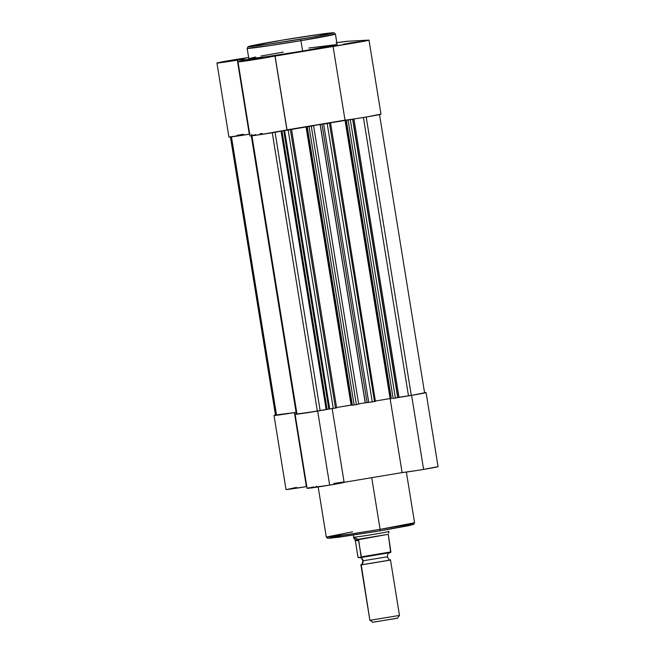 <?xml version="1.0" encoding="UTF-8"?>
<svg xmlns="http://www.w3.org/2000/svg" width="655" height="655" viewBox="0 0 655 655"><rect width="100%" height="100%" fill="white"/><g stroke="black" fill="none" stroke-linecap="round" stroke-linejoin="round"><path stroke-width="0.98" d="M233.507 60.121L244.331 58.582L229.324 61.161L244.331 58.573L228.439 61.021L233.655 60.514L233.507 60.121M348.526 43.246L359.358 41.707L344.342 44.286L359.358 41.699L343.466 44.147L348.681 43.639L348.526 43.246M254.582 58.958L265.414 57.419L251.774 59.802L265.414 57.411L249.514 59.859L254.738 59.351L254.582 58.958M250.423 58.18L248.835 58.745L247.14 48.364L269.663 45.637L300.948 40.684L300.383 39.218C288.585 41.232 256.899 46.218 249.416 46.693C243.07 46.98 269.156 42.305 281.707 40.242L249.015 46.358L264.792 44.786L312.067 37.22L333.69 32.799L317.298 34.674L281.707 40.242C293.505 38.227 325.191 33.241 332.666 32.766C339.012 32.48 312.934 37.163 300.383 39.218L300.948 40.684A44.72 1.048 170.8 0 1 247.14 48.364L248.147 46.644L281.699 40.242L322.538 33.945L333.935 32.75L335.425 34.06A44.72 1.048 170.8 0 1 300.948 40.684L302.626 51.049L300.948 40.684L335.425 34.06L337.104 44.425A44.72 1.048 -9.2 0 1 302.626 51.049L265.799 56.813L248.835 58.745A44.72 1.048 -9.2 0 0 302.626 51.049L336.981 44.532L308.857 48.02M336.826 42.69A18.758 0.442 170.8 0 1 347.461 41.281L368.544 40.119A18.758 0.442 170.8 0 1 368.994 40.143A18.758 0.442 170.8 0 1 353.651 43.066A18.758 0.442 170.8 0 1 333.027 46.112L274.953 55.831A18.758 0.442 170.8 0 1 275.043 55.855A18.758 0.442 170.8 0 1 256.596 59.286A18.758 0.442 170.8 0 1 238.011 61.857A18.758 0.442 170.8 0 1 250.333 59.441L237.306 60.154L249.301 134.201L228.931 137.042A18.758 0.442 -9.2 0 0 249.301 134.201L249.727 134.177L249.301 134.201L237.306 60.154A18.758 0.442 170.8 0 1 216.936 63.011A18.758 0.442 170.8 0 1 231.395 60.235A18.758 0.442 170.8 0 1 248.63 57.566L216.944 62.995L237.306 60.154L250.333 59.441L238.592 61.644L244.536 61.136L355.608 42.739L368.544 40.119L347.461 41.281L336.064 42.804M380.53 114.166L367.602 116.778L287.029 129.854L345.021 120.16A18.758 0.442 -9.2 0 0 365.646 117.106A18.758 0.442 -9.2 0 0 380.981 114.183L368.994 40.143M286.939 129.87L274.961 55.912L287.021 129.919L260.886 134.537L250.267 135.929L255.761 134.643M259.961 133.89L262.327 133.481M237.012 135.38L243.39 134.275M251.782 57.861L255.671 57.051M261.001 56.019L283.296 52.105M333.027 46.112L345.021 120.16L333.027 46.112M238.011 61.857L250.005 135.896A18.758 0.442 -9.2 0 0 268.591 133.333A18.758 0.442 -9.2 0 0 287.037 129.895L275.043 55.855M397.896 397.413L352.816 119.128L397.896 397.413L399.01 397.241L397.364 397.503M353.937 118.956L399.01 397.241L408.491 395.849L363.402 117.474L408.491 395.849L411.291 395.383L399.01 397.241L353.937 118.956M375.659 401.31L368.724 402.424L372.261 401.908L327.173 123.508L323.635 124.024L368.724 402.424L365.212 402.792A54.021 1.261 -9.2 0 1 358.572 403.906A54.021 1.261 -9.2 0 0 365.212 402.792L320.115 124.393L321.982 124.114L367.078 402.514L365.31 402.776L320.213 124.376L365.212 402.792L320.115 124.393A54.021 1.261 170.8 0 1 313.09 125.572L313.09 125.572A54.021 1.261 -9.2 0 0 320.115 124.393L321.982 124.114L367.078 402.514L368.724 402.424L323.635 124.024L321.982 124.114L329.416 123.132L374.504 401.531L372.261 401.908L327.173 123.508L330.546 122.919L325.953 123.345L345.021 120.16L325.953 123.345L330.57 122.911L329.416 123.132L374.504 401.531L375.43 401.368L330.57 122.911M312.992 125.588L311.829 125.809L312.992 125.588M327.074 409.26L282.002 131.016L327.074 409.26L317.339 411.094L272.259 132.728L317.339 411.094L320.139 410.628L275.051 132.253L320.139 410.628L326.141 409.424L281.077 131.188L326.141 409.424L328.843 408.998L327.074 409.26M283.762 130.681L328.843 408.998L283.762 130.681M251.913 135.781L296.993 414.075L296.363 414.116L251.291 135.847L296.363 414.116L317.339 411.094L296.993 414.075L251.913 135.781M336.637 407.836L335.483 408.057L290.386 129.657L288.151 130.034L333.239 408.433L329.702 408.949L284.606 130.55L288.151 130.034L284.344 130.566L329.702 408.949L328.843 408.998L332.666 408.532L333.239 408.433L288.151 130.034L290.386 129.657L335.483 408.057L333.239 408.433L336.637 407.836L291.549 129.436L287.029 129.87L306.008 126.685L351.096 405.085L336.58 407.508L351.776 405.044L351.096 405.085L306.008 126.685L308.374 126.554L291.549 129.436M358.678 404.119L352.357 405.199L354.126 404.937L309.037 126.538L307.26 126.8L352.357 405.199L351.8 405.232L306.712 126.833L308.374 126.554L306.712 126.833L351.8 405.232L352.357 405.199L307.26 126.8L306.712 126.833L311.272 126.169L356.361 404.569L354.126 404.937L309.037 126.538L311.87 125.809L313.589 125.719L311.272 126.169L356.361 404.569L358.678 404.119L313.589 125.719M375.61 400.983L390.126 398.559L345.029 120.16L390.126 398.559L390.798 398.518L390.126 398.559A18.758 0.442 170.8 0 1 390.11 398.559L375.61 400.983L390.11 398.559L402.104 472.599L344.112 482.301L402.104 472.599A18.758 0.442 -9.2 0 0 423.605 469.406A18.758 0.442 -9.2 0 0 438.064 466.63L426.077 392.582A18.758 0.442 170.8 0 1 411.61 395.358L423.605 469.406L416.932 470.495L402.104 472.599L390.11 398.559L375.61 400.983M347.396 120.029L345.054 120.152L347.396 120.029M352.611 119.194L397.7 397.593L392.574 398.51L393.147 398.412L348.059 120.012L346.29 120.274L391.379 398.674L390.83 398.707L345.734 120.307L390.83 398.707L391.379 398.674L346.29 120.274L345.734 120.307L350.294 119.636L395.391 398.035L393.147 398.412L348.059 120.012L352.611 119.194L350.294 119.636L395.391 398.035L397.634 397.593A18.758 0.442 170.8 0 0 411.61 395.358L425.627 392.566A18.758 0.442 170.8 0 1 426.077 392.582M366.202 117.016L411.291 395.383L421.951 393.475L411.291 395.383L366.202 117.016M275.911 415.237L230.838 136.944L275.911 415.237L276.541 415.204L275.911 415.237M231.461 136.87L276.541 415.204L296.076 412.339L276.541 415.204L231.461 136.87M340.895 535.462L336.842 537.477L380.015 530.861L380.096 529.363L348.812 534.316L326.288 537.043L352.505 531.827M344.063 482.391L329.661 485.118L317.667 411.078A18.758 0.442 170.8 0 1 295.094 414.296A18.758 0.442 170.8 0 1 296.33 413.935L304.174 413.207L329.432 408.966A18.758 0.442 170.8 0 1 317.667 411.078L329.661 485.118A18.758 0.442 -9.2 0 0 344.121 482.342L332.126 408.302M406.37 472.075L414.574 522.747L413.575 524.458L380.023 530.861L339.175 537.166L327.787 538.353L326.288 537.043A44.72 1.048 -9.2 0 0 380.096 529.363L371.729 477.683L380.096 529.363A44.72 1.048 -9.2 0 0 414.574 522.747L380.096 529.363L380.023 530.861L409.056 525.605L412.699 524.393L400.221 525.85M343.965 481.957A44.72 1.048 170.8 0 1 333.853 483.439M438.064 466.622L423.605 469.406L411.61 395.358L397.7 397.56M295.094 414.296L307.089 488.343A18.758 0.442 -9.2 0 0 329.661 485.118L307.179 488.278M307.842 488.09L313.409 486.976M316.242 486.468L317.036 486.337M275.665 415.008L294.39 412.601A18.758 0.442 170.8 0 1 274.019 415.458L286.006 489.498A18.758 0.442 -9.2 0 0 306.384 486.64L286.702 489.506L296.519 487.394M294.39 412.601L296.101 412.503L294.39 412.601L306.384 486.64L294.39 412.601M336.58 407.508L351.096 405.085L336.58 407.508M425.627 392.566L424.563 392.623L425.627 392.566M375.888 531.549L330.161 538.254M330.873 537.452L339.781 535.667M402.981 525.474L411.184 524.499M410.472 525.302L384.043 530.182M274.019 415.458A18.758 0.442 170.8 0 1 275.468 415.049M397.364 397.61A18.758 0.442 170.8 0 1 395.366 397.896M360.168 557.511A4.036 3.938 -93.1 0 1 361.257 564.888A4.036 3.938 86.9 0 0 363.116 560.778L387.359 556.816L363.116 560.778A4.036 3.938 86.9 0 0 361.077 557.872M390.159 560.058L360.897 564.872C361.634 563.488 362.199 565.838 362.813 560.762C360.635 556.136 360.839 558.551 359.726 557.487M360.897 564.872L369.862 620.219L361.257 564.888L369.87 620.228L372.957 622.25L370.222 620.236L372.957 622.25L397.167 618.197M358.351 557.61L361.183 557.454L358.048 557.364L355.313 540.743L353.806 537.239A18.004 0.418 170.8 0 1 353.381 537.215A18.004 0.418 -9.2 0 0 353.806 537.239L353.463 535.094L353.806 537.239L358.4 539.695L358.752 540.555L361.183 557.454L390.675 552.525L362.731 557.249M357.949 557.037L355.313 540.743L358.752 540.555L355.313 540.743L355.084 539.876L358.4 539.695L355.084 539.876L353.806 537.239L357.876 539.376L388.284 534.292L390.675 552.525M388.783 531.598L388.677 533.047M354.109 538.566L353.675 537.845M388.497 531.434A18.004 0.418 170.8 0 1 388.931 531.459A18.004 0.418 170.8 0 1 373.08 534.447A18.004 0.418 170.8 0 1 353.806 537.239A18.004 0.418 -9.2 0 0 373.145 534.439A18.004 0.418 -9.2 0 0 388.931 531.459L388.833 532.269M358.4 539.695L361.396 556.848L390.879 551.911L388.284 534.292L358.4 539.695M390.879 551.911L361.396 556.848L361.273 557.43M372.662 622.242L397.47 618.222L399.485 615.43L370.222 620.236L399.485 615.422L390.519 560.074L361.257 564.888M216.936 63.011L228.923 137.059M379.499 114.428L424.596 392.828M230.404 136.813L275.501 415.213M251.815 135.413L251.626 134.259M326.288 537.043L318.174 486.952M390.495 560.058C389.381 558.993 389.586 561.4 387.408 556.775C388.014 551.707 388.587 554.056 389.299 552.697M353.684 537.87L353.381 537.215M390.707 552.517L361.2 557.454"/></g></svg>
